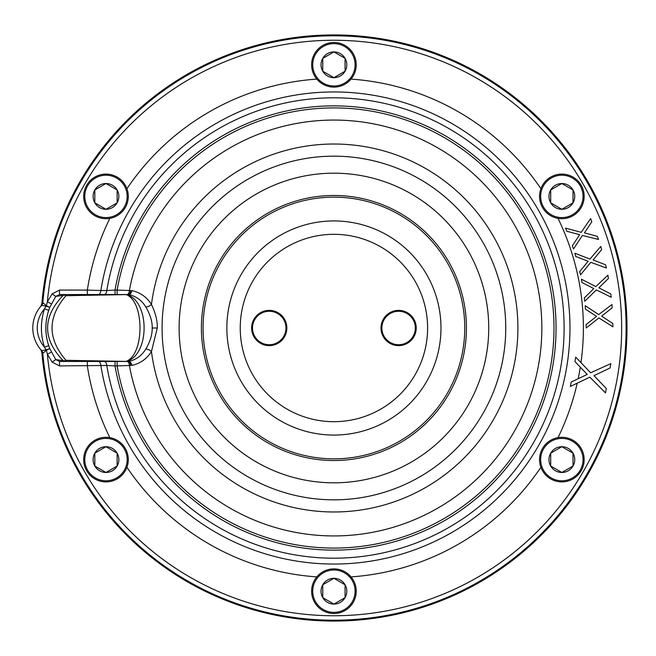 <?xml version="1.0" encoding="UTF-8"?>
<svg xmlns="http://www.w3.org/2000/svg" width="656" height="656" viewBox="0 0 656 656"><rect width="100%" height="100%" fill="white"/><g stroke="black" fill="none" stroke-linecap="round" stroke-linejoin="round"><path stroke-width="0.98" d="M93.332 361.456A242.9 242.9 0 0 1 93.259 360.939M95.136 361.456A241.113 241.113 0 0 1 95.063 360.972M86.354 361.456A249.813 249.813 0 0 1 86.264 360.784M38.589 309.189L37.966 310.14M36.072 313.568L35.678 314.429M41.853 352.239L40.795 349.697L41.64 350.657A4.461 4.444 137.4 0 1 42.796 353.289A292.199 292.199 0 0 0 487.269 576.722A292.199 292.199 0 0 0 487.269 79.278A292.199 292.199 0 0 0 42.82 302.703L42.796 302.711A4.461 4.444 -137.4 0 1 41.64 305.343A33.456 33.456 0 0 1 41.804 305.171A33.456 33.456 0 0 0 41.64 305.343A33.456 33.456 0 0 0 41.64 350.657A33.456 33.456 0 0 0 41.648 350.665L46.125 349.82L44.485 347.147C40.377 334.478 40.377 321.719 44.485 308.853L46.125 306.18L41.656 305.335L40.795 306.303L41.853 303.761A293.076 293.076 0 0 1 487.4 78.335A293.076 293.076 0 0 1 487.4 577.665A293.076 293.076 0 0 1 41.853 352.239L42.82 353.297L46.346 350.279L49.782 348.664L48.7 345.72C44.911 333.994 44.911 322.186 48.7 310.28L49.782 307.336L46.125 306.18A4.461 0.648 -64.1 0 0 46.346 305.721L42.82 302.703L41.853 303.761M94.161 360.956A242.007 242.007 0 0 0 94.234 361.456M203.073 328A130.839 130.839 0 0 1 333.92 197.161A130.839 130.839 0 0 1 464.76 328A130.839 130.839 0 0 1 333.92 458.839A130.839 130.839 0 0 1 203.073 328M52.152 362.153L55.752 359.57L59.516 361.456L59.516 365.917L52.152 362.153L47.363 354.133L46.346 350.279A4.461 0.648 64.1 0 0 46.125 349.82L49.782 348.664L55.752 359.57L63.181 360.669A4.461 2.772 -50.7 0 0 65.969 360.308L126.009 361.399A4.461 3.772 72.5 0 0 126.805 361.341L128.781 361.407A4.461 2.427 -100 0 1 131.848 365.367C140.195 363.563 146.731 358.963 151.454 351.567L157.284 328C157.506 320.932 155.562 313.076 151.454 304.433C146.723 297.037 140.187 292.437 131.864 290.633A4.461 2.427 -80 0 1 128.781 294.593L112.143 294.544M152.2 328C152.422 321.727 150.273 314.675 145.771 306.852C141.639 300.243 135.981 296.151 128.781 294.593L126.805 294.659A4.461 3.772 107.5 0 0 126.009 294.601A4.461 1.099 -90 0 0 125.829 294.544L128.223 294.544A4.461 2.403 90 0 0 130.61 290.526L117.129 290.083A220.08 220.08 0 0 1 454.772 144.074A220.08 220.08 0 0 1 454.772 511.926A220.08 220.08 0 0 1 117.129 365.917L130.61 365.474A4.461 2.403 90 0 0 128.223 361.456L128.781 361.407C135.989 359.841 141.655 355.757 145.771 349.148C150.191 341.604 152.331 334.552 152.2 328L157.284 328M131.856 365.367L130.61 365.474M130.61 290.526L131.864 290.633M59.516 361.456L125.829 361.456A4.461 4.338 90 0 0 126.805 361.341C149.945 354.379 149.789 301.211 126.805 294.659A4.461 4.338 90 0 0 125.829 294.544L65.649 294.544A4.461 0.476 90 0 1 65.977 295.692L126.009 294.601C144.599 300.85 144.73 354.74 126.009 361.399A4.461 1.099 -90 0 1 125.829 361.456L127.002 361.456A4.461 2.403 90 0 1 129.388 365.482A207.936 207.936 0 0 0 448.565 501.471A207.936 207.936 0 0 0 448.565 154.529A207.936 207.936 0 0 0 129.388 290.518A4.461 2.403 -90 0 1 127.002 294.544L117.129 294.544L117.129 290.083L115.038 290.083L115.038 294.544L112.971 294.544M106.6 294.544L102.156 294.544M100.179 294.544L98.211 294.544A4.461 2.665 -90 0 0 100.86 290.51L87.338 290.083A249.477 249.477 0 0 1 109.823 218.374M59.516 294.544L55.752 296.43L52.152 293.847L59.516 290.083L59.516 294.544L65.649 294.544A4.461 4.362 -90 0 0 63.181 295.331A4.461 2.772 -129.3 0 1 65.969 295.692C47.429 317.225 47.429 338.767 65.969 360.308A4.461 0.476 90 0 1 65.649 361.456A4.461 4.362 -90 0 1 63.181 360.669C42.402 338.881 42.402 317.102 63.181 295.331L55.752 296.43L49.782 307.336L46.346 305.721L47.363 301.867L51.357 303.826M48.7 310.28L44.485 308.853A28.995 28.995 0 0 0 44.485 347.147L48.7 345.72M52.152 293.847L47.363 301.867A287.738 287.738 0 0 1 485.276 83.287A287.738 287.738 0 0 1 485.276 572.713A287.738 287.738 0 0 1 47.363 354.133L51.357 352.174M59.516 365.917L106.797 365.482L115.038 365.917L115.038 361.456L117.129 361.456L117.129 365.917L115.038 365.917A222.138 222.138 0 0 0 455.797 513.714A222.138 222.138 0 0 0 455.797 142.286A222.138 222.138 0 0 0 115.038 290.083L106.797 290.518A4.461 2.665 -90 0 1 104.148 294.544L105.805 294.544M590.638 372.764L575.738 357.184L574.935 361.579L587.251 374.412L571.187 382.054L570.384 386.441L589.834 377.159L605.488 392.87L606.292 388.483L593.975 375.642L610.039 368.008L610.843 363.621L590.638 372.764M612.114 307.869L611.966 304.523L598.731 314.601L585.226 305.712L585.373 309.05L596.525 316.372L586.062 324.646L586.21 327.992L598.879 317.947L612.95 326.811L612.802 323.465L601.65 316.143L612.114 307.869M608.407 278.497L607.907 275.184L595.812 286.606L581.446 279.202L581.946 282.506L593.811 288.599L584.283 297.947L584.791 301.252L596.32 289.919L611.253 297.242L610.752 293.929L598.879 287.836L608.407 278.497M601.618 249.682L600.765 246.443L589.957 259.079L574.877 253.232L575.73 256.471L588.178 261.277L579.691 271.576L580.535 274.807L590.802 262.318L606.431 268.017L605.578 264.778L593.131 259.973L601.618 249.682M591.81 221.744L590.621 218.62L581.208 232.331L565.595 228.116L566.784 231.248L579.666 234.7L572.327 245.844L573.516 248.968L582.397 235.455L598.534 239.473L597.345 236.34L584.463 232.88L591.81 221.744M102.156 361.456L106.584 361.456M112.127 361.456L112.955 361.456M105.78 361.456L104.148 361.456A4.461 2.665 90 0 1 106.797 365.482A230.199 230.199 0 0 0 459.708 520.79A230.199 230.199 0 0 0 459.708 135.21A230.199 230.199 0 0 0 106.797 290.518L100.86 290.51A236.053 236.053 0 0 1 462.636 130.134A236.053 236.053 0 0 1 462.636 525.866A236.053 236.053 0 0 1 100.86 365.49A4.461 2.665 90 0 0 98.211 361.456L100.179 361.456M83.673 459.602A22.304 22.304 0 0 0 105.977 481.906A22.304 22.304 0 0 0 128.289 459.602A22.304 22.304 0 0 0 105.977 437.298A22.304 22.304 0 0 0 83.673 459.602A22.304 22.304 0 0 0 105.977 481.906A22.304 22.304 0 0 0 128.289 459.602M94.825 453.157A12.874 12.874 0 0 1 117.129 453.157A12.874 12.874 0 0 1 105.977 472.476A12.874 12.874 0 0 1 94.825 453.157L105.977 446.72L117.129 453.157L117.129 466.039L117.129 453.157L105.977 446.72L94.825 453.157L94.825 466.039L94.825 453.157M117.129 466.039L105.977 472.476L117.129 466.039M105.977 472.476L94.825 466.039L105.977 472.476M322.768 610.515A22.304 22.304 0 0 0 353.231 602.347A22.304 22.304 0 0 0 345.072 571.884A22.304 22.304 0 0 0 314.601 580.043A22.304 22.304 0 0 0 322.768 610.515A22.304 22.304 0 0 0 353.231 602.347A22.304 22.304 0 0 0 345.072 571.884M322.768 597.641A12.874 12.874 0 0 1 333.92 578.321A12.874 12.874 0 0 1 345.072 597.641A12.874 12.874 0 0 1 322.768 597.641L322.768 584.758L333.92 578.321L345.072 584.758L333.92 578.321L322.768 584.758L322.768 597.641L333.92 604.078L322.768 597.641M345.072 584.758L345.072 597.641L345.072 584.758M345.072 597.641L333.92 604.078L345.072 597.641M573.008 478.913A22.304 22.304 0 0 0 581.167 448.45A22.304 22.304 0 0 0 550.704 440.283A22.304 22.304 0 0 0 542.537 470.754A22.304 22.304 0 0 0 573.008 478.913A22.304 22.304 0 0 0 581.167 448.45A22.304 22.304 0 0 0 550.704 440.283M561.856 472.476A12.874 12.874 0 0 1 550.704 453.157A12.874 12.874 0 0 1 573.008 453.157A12.874 12.874 0 0 1 561.856 472.476L550.704 466.039L550.704 453.157L561.856 446.72L550.704 453.157L550.704 466.039L561.856 472.476L573.008 466.039L561.856 472.476M561.856 446.72L573.008 453.157L561.856 446.72M573.008 453.157L573.008 466.039L573.008 453.157M584.16 196.398A22.304 22.304 0 0 0 561.856 174.094A22.304 22.304 0 0 0 539.552 196.398A22.304 22.304 0 0 0 561.856 218.702A22.304 22.304 0 0 0 584.16 196.398A22.304 22.304 0 0 0 561.856 174.094A22.304 22.304 0 0 0 539.552 196.398M573.008 202.843A12.874 12.874 0 0 1 550.704 202.843A12.874 12.874 0 0 1 561.856 183.524A12.874 12.874 0 0 1 573.008 202.843L561.856 209.28L550.704 202.843L550.704 189.961L550.704 202.843L561.856 209.28L573.008 202.843L573.008 189.961L573.008 202.843M550.704 189.961L561.856 183.524L550.704 189.961M561.856 183.524L573.008 189.961L561.856 183.524M345.072 45.485A22.304 22.304 0 0 0 314.601 53.653A22.304 22.304 0 0 0 322.768 84.116A22.304 22.304 0 0 0 353.231 75.957A22.304 22.304 0 0 0 345.072 45.485A22.304 22.304 0 0 0 314.601 53.653A22.304 22.304 0 0 0 322.768 84.116M345.072 58.359A12.874 12.874 0 0 1 333.92 77.679A12.874 12.874 0 0 1 322.768 58.359A12.874 12.874 0 0 1 345.072 58.359L345.072 71.242L333.92 77.679L322.768 71.242L333.92 77.679L345.072 71.242L345.072 58.359L333.92 51.922L345.072 58.359M322.768 71.242L322.768 58.359L322.768 71.242M322.768 58.359L333.92 51.922L322.768 58.359M94.825 177.087A22.304 22.304 0 0 0 86.666 207.55A22.304 22.304 0 0 0 117.129 215.717A22.304 22.304 0 0 0 125.296 185.246A22.304 22.304 0 0 0 94.825 177.087A22.304 22.304 0 0 0 86.666 207.55A22.304 22.304 0 0 0 117.129 215.717M105.977 183.524A12.874 12.874 0 0 1 117.129 202.843A12.874 12.874 0 0 1 94.825 202.843A12.874 12.874 0 0 1 105.977 183.524L117.129 189.961L117.129 202.843L105.977 209.28L117.129 202.843L117.129 189.961L105.977 183.524L94.825 189.961L105.977 183.524M105.977 209.28L94.825 202.843L105.977 209.28M94.825 202.843L94.825 189.961L94.825 202.843M226.853 328A107.067 107.067 0 0 0 333.92 435.067A107.067 107.067 0 0 0 440.98 328A107.067 107.067 0 0 0 333.92 220.933A107.067 107.067 0 0 0 226.853 328A107.067 107.067 0 0 0 333.92 435.067A107.067 107.067 0 0 0 440.98 328M286.852 328A17.622 17.622 0 0 1 269.231 345.622A17.622 17.622 0 0 1 251.609 328A17.622 17.622 0 0 1 269.231 310.378A17.622 17.622 0 0 1 286.852 328M416.224 328A17.622 17.622 0 0 1 398.602 345.622A17.622 17.622 0 0 1 380.98 328A17.622 17.622 0 0 1 398.602 310.378A17.622 17.622 0 0 1 416.224 328M415.33 328A16.728 16.728 0 0 1 398.602 344.728A16.728 16.728 0 0 1 381.874 328A16.728 16.728 0 0 1 398.602 311.272A16.728 16.728 0 0 1 415.33 328M285.959 328A16.728 16.728 0 0 1 269.231 344.728A16.728 16.728 0 0 1 252.503 328A16.728 16.728 0 0 1 269.231 311.272A16.728 16.728 0 0 1 285.959 328M41.64 350.657A33.456 33.456 0 0 0 41.648 350.665A4.461 4.453 66.2 0 1 42.82 353.297M201.4 328A132.52 132.52 0 0 1 333.92 195.48A132.52 132.52 0 0 1 466.441 328A132.52 132.52 0 0 1 333.92 460.52A132.52 132.52 0 0 1 201.4 328M179.104 328A154.816 154.816 0 0 0 333.92 482.816A154.816 154.816 0 0 0 488.728 328A154.816 154.816 0 0 0 333.92 173.184A154.816 154.816 0 0 0 179.104 328M162.081 328A171.831 171.831 0 0 1 333.92 156.169A171.831 171.831 0 0 1 505.751 328A171.831 171.831 0 0 1 333.92 499.831A171.831 171.831 0 0 1 162.081 328M145.771 306.852A4.461 1.714 -32.5 0 0 151.454 304.433A183.983 183.983 0 0 1 345.72 144.402A183.983 183.983 0 0 1 517.896 328A183.983 183.983 0 0 1 345.72 511.598A183.983 183.983 0 0 1 151.454 351.567A4.461 1.714 32.5 0 0 145.771 349.148M580.298 367.163A249.477 249.477 0 0 1 578.182 378.725M351.026 79.114A249.477 249.477 0 0 1 540.905 188.739M126.928 188.739A249.477 249.477 0 0 1 316.807 79.114M87.338 294.544L87.338 290.083L59.516 290.083M109.823 437.626A249.477 249.477 0 0 1 87.338 365.917L87.338 361.456M316.807 576.886A249.477 249.477 0 0 1 126.928 467.261M540.905 467.261A249.477 249.477 0 0 1 351.026 576.886M577.214 383.178A249.477 249.477 0 0 1 558.01 437.626M558.01 218.374A249.477 249.477 0 0 1 580.97 362.661M42.82 302.703A4.461 4.453 -66.2 0 1 41.656 305.335M84.788 459.602A21.189 21.189 0 0 0 105.977 480.791A21.189 21.189 0 0 0 127.174 459.602A21.189 21.189 0 0 0 105.977 438.413A21.189 21.189 0 0 0 84.788 459.602M323.326 609.547A21.189 21.189 0 0 0 352.272 601.79A21.189 21.189 0 0 0 344.515 572.844A21.189 21.189 0 0 0 315.569 580.601A21.189 21.189 0 0 0 323.326 609.547M572.45 477.953A21.189 21.189 0 0 0 580.207 449.007A21.189 21.189 0 0 0 551.261 441.25A21.189 21.189 0 0 0 543.504 470.196A21.189 21.189 0 0 0 572.45 477.953M583.045 196.398A21.189 21.189 0 0 0 561.856 175.209A21.189 21.189 0 0 0 540.667 196.398A21.189 21.189 0 0 0 561.856 217.587A21.189 21.189 0 0 0 583.045 196.398M344.515 46.453A21.189 21.189 0 0 0 315.569 54.21A21.189 21.189 0 0 0 323.326 83.156A21.189 21.189 0 0 0 352.272 75.399A21.189 21.189 0 0 0 344.515 46.453M95.382 178.047A21.189 21.189 0 0 0 87.633 206.993A21.189 21.189 0 0 0 116.571 214.75A21.189 21.189 0 0 0 124.328 185.804A21.189 21.189 0 0 0 95.382 178.047M240.235 328A93.685 93.685 0 0 0 333.92 421.685A93.685 93.685 0 0 0 427.597 328A93.685 93.685 0 0 0 333.92 234.315A93.685 93.685 0 0 0 240.235 328M38.278 309.657L37.4 311.067M32.997 324.343L32.956 324.81M33.03 331.887L33.079 332.338M35.047 340.054L35.588 341.366M37.507 345.113L38.794 347.106M125.829 361.456L65.649 361.456M109.847 294.544L109.06 294.544M109.019 361.456L109.79 361.456"/></g></svg>
